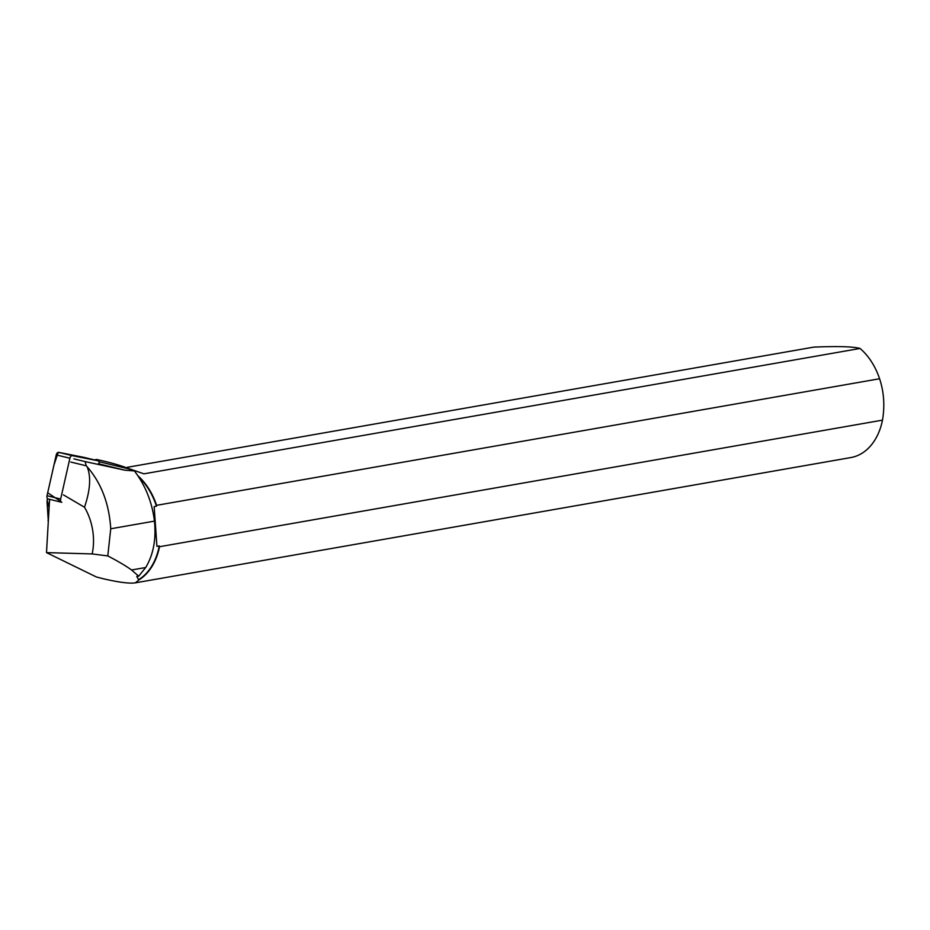 <?xml version="1.0" encoding="UTF-8"?>
<svg xmlns="http://www.w3.org/2000/svg" width="930" height="930" viewBox="0 0 930 930"><rect width="100%" height="100%" fill="white"/><g stroke="black" fill="none" stroke-linecap="round" stroke-linejoin="round"><path stroke-width="1.4" d="M99.115 463.907A2.988 1.86 103.7 0 0 97.964 460.769A2.988 1.86 103.7 0 0 97.917 460.757L72.366 455.677A2.988 1.86 103.7 0 0 69.889 458.234L60.659 499.038A2.988 1.86 103.7 0 0 61.775 502.305A2.988 1.86 103.7 0 0 61.822 502.316M61.729 502.293L48.186 498.992A2.988 1.86 -76.3 0 1 48.139 498.98A2.988 1.86 -76.3 0 1 47.023 495.713L56.242 454.91A2.988 1.86 -76.3 0 1 58.73 452.364L84.281 457.444A2.988 1.86 -76.3 0 1 84.328 457.455A2.988 1.86 -76.3 0 1 84.374 457.467M138.686 576.205L136.791 576.437L138.582 579.716A59.915 42.664 -99.9 0 0 159.251 545.922L159.507 546.712A60.206 42.861 80.1 0 1 139.082 579.808L135.396 582.831C129.747 583.738 119.098 582.389 103.439 578.786L96.429 576.995L46.5 552.618L92.175 553.931A49.011 34.898 -99.9 0 0 84.491 507.245C90.326 489.994 91.187 476.486 87.083 466.697C101.277 482.984 109.17 503.676 110.74 528.775L107.775 555.919C118.017 561.232 125.945 565.928 131.583 569.985L138.686 576.205L145.685 567.521C153.369 554.745 156.287 539.284 154.45 521.125C152.125 502.188 145.44 485.46 134.397 470.929L130.479 469.325C121.516 465.639 110.182 462.361 96.476 459.467L94.395 459.908M46.5 552.618L49.592 499.34M98.313 463.721L125.039 470.22L85.095 461.582L86.269 465.814L70.82 462.047M85.095 461.582L73.912 458.862M92.175 553.931L107.775 555.919M63.403 494.865L84.491 507.245M159.507 546.712L882.489 420.139A60.206 42.861 80.1 0 1 850.822 457.572L135.396 582.831M137.861 475.73A60.206 42.861 80.1 0 1 156.612 505.327L156.472 506.187L154.159 506.594L156.938 546.328L159.251 545.922M156.472 506.187A59.915 42.664 -99.9 0 0 138.756 477.067M121.016 465.884L143.918 473.835L860.052 348.459C852.996 346.553 837.558 346.111 813.762 347.123L127.119 467.337M860.052 348.459A60.206 42.861 80.1 0 1 879.594 378.754L156.612 505.327M882.489 420.139C884.918 405.782 883.953 391.983 879.594 378.754M87.083 466.697L86.269 465.814M125.039 470.22L134.397 470.929M47.011 501.433L48.325 521.184M47.128 499.945L49.116 507.594M60.869 501.514L47.686 492.772L53.963 465.035L58.23 452.364L97.917 460.757L84.328 457.455M69.889 458.234L56.242 454.91M47.023 495.713L60.659 499.038M58.73 452.364L72.366 455.677M98.929 461.652L130.479 469.325M145.685 567.521L131.583 569.985M154.45 521.125L110.74 528.775M49.313 504.211L49.011 505.49M61.775 502.305L48.139 498.98M48.314 521.474L48.035 520.451M47.465 498.538L47.151 499.863"/></g></svg>
